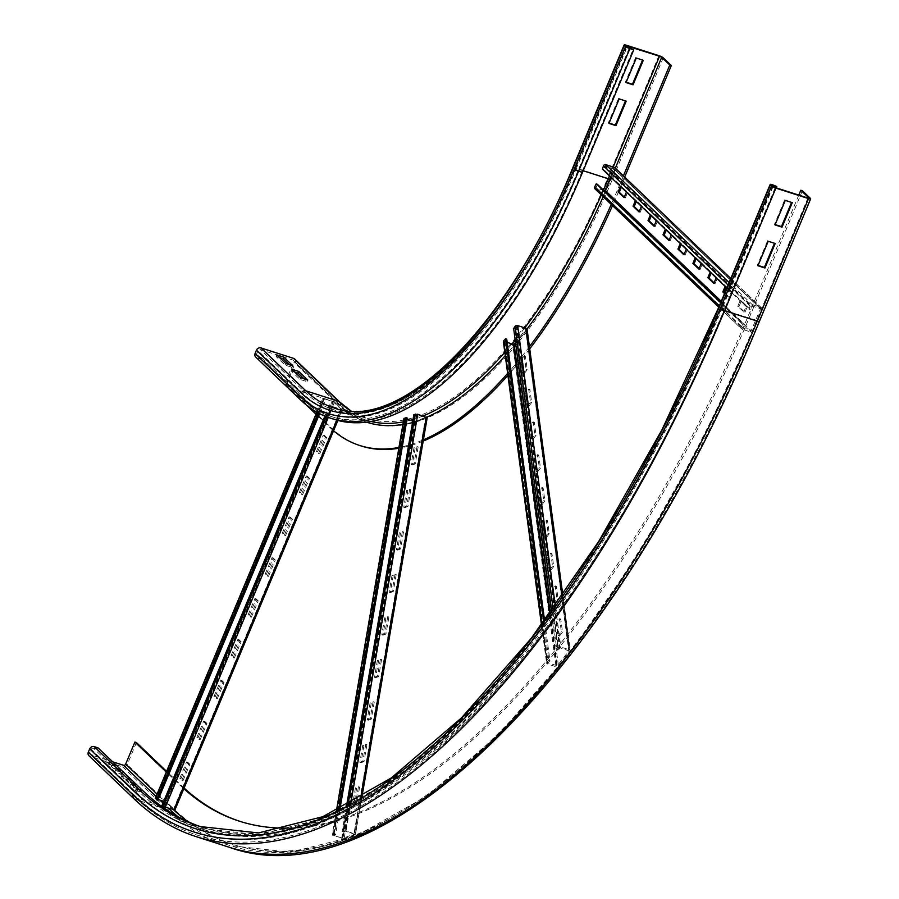 <?xml version="1.0" encoding="UTF-8"?>
<svg xmlns="http://www.w3.org/2000/svg" width="899" height="899" viewBox="0 0 899 899"><rect width="100%" height="100%" fill="white"/><g stroke="black" fill="none" stroke-linecap="round" stroke-linejoin="round"><path stroke-width="0.67" stroke-dasharray="4.5 3.37" d="M291.737 369.197L291.051 370.826L300.03 379.4L307.031 381.648L304.109 378.861M300.716 377.771L300.03 379.4M307.705 380.007L307.031 381.648M294.647 371.984L291.051 370.826M276.78 354.903L276.094 356.532L285.073 365.106L292.063 367.354L289.152 364.567M285.747 363.477L285.073 365.106M292.748 365.713L292.063 367.354M279.69 357.69L276.094 356.532M625.468 100.902L618.613 98.328L608.365 122.837L609.095 123.073M608.365 122.837L608.96 123.41M618.613 98.328L619.209 98.901M625.614 100.564L626.21 101.138M334.608 419.485A389.087 164.101 107.8 0 1 305.615 401.864L260.744 358.982L256.856 357.735A3.607 3.203 -46.3 0 1 255.732 357.072M306.301 400.224L302.412 398.987A1.798 1.596 -46.3 0 1 301.536 396.852A385.48 162.584 107.8 0 0 575.854 169.529L581.9 171.844A387.289 163.337 107.8 0 1 335.158 417.765A387.289 163.337 107.8 0 1 306.301 400.224L261.418 357.353L260.744 358.982M306.166 404.842L284.578 384.221L293.804 362.162A1.798 1.596 133.7 0 0 292.928 360.027L260.272 349.565A1.798 1.596 133.7 0 0 258.024 350.7L256.665 353.97A1.798 1.596 133.7 0 0 257.53 356.105L261.418 357.353M332.731 430.07A406.202 171.316 107.8 0 1 329.461 427.092L315.976 414.225M361.274 445.983A406.202 171.316 107.8 0 1 331.012 427.598L286.129 384.716L284.578 384.221M294.737 359.049A3.607 3.203 -46.3 0 1 295.355 362.657L286.129 384.716M642.56 60.053L635.694 57.48L625.446 81.989L626.187 82.225M625.446 81.989L626.041 82.562M635.694 57.48L636.301 58.042M642.695 59.716L643.302 60.289M624.67 177.069L620.074 188.06A406.202 171.316 107.8 0 1 612.511 205.613M529.725 348.846A406.202 171.316 107.8 0 1 507.901 375.366M423.171 441.106A406.202 171.316 107.8 0 1 398.808 448.253M623.344 176.013L618.512 187.565A406.202 171.316 107.8 0 1 611.264 204.421M529.432 346.688A406.202 171.316 107.8 0 1 507.643 373.411M422.283 440.33A406.202 171.316 107.8 0 1 398.942 447.455M581.9 171.844L633.166 49.299M127.86 779.927L120.859 777.68L129.838 786.265L136.839 788.502L127.86 779.927L128.546 778.298L137.513 786.872L130.524 784.625L121.545 776.051L128.546 778.298M121.545 776.051L120.859 777.68M130.524 784.625L129.838 786.265M137.513 786.872L136.839 788.502M112.903 765.633L105.902 763.397L114.881 771.971L121.871 774.208L112.903 765.633L113.589 764.004L122.556 772.578L115.555 770.331L106.588 761.756L113.589 764.004M106.588 761.756L105.902 763.397M115.555 770.331L114.881 771.971M122.556 772.578L121.871 774.208M774.466 243.258L767.611 240.685L757.351 265.194L757.947 265.767M767.611 240.685L768.207 241.258M774.601 242.932L775.208 243.505M757.351 265.194L758.093 265.43M184.104 788.03A800.694 337.698 107.8 0 1 181.328 785.434L166.585 771.353M183.014 787.962A800.694 337.698 107.8 0 1 179.766 784.939L166.293 772.061M771.926 185.351L720.56 307.694L725.515 309.065A819.607 345.666 107.8 0 1 203.32 829.496A819.607 345.666 107.8 0 1 142.256 792.379L97.384 749.496L93.496 748.26A1.798 1.596 133.7 0 0 91.249 749.395L89.889 752.654A1.798 1.596 133.7 0 0 90.754 754.789L112.645 761.801M98.07 747.867L97.384 749.496M136.446 742.552L127.22 764.611A3.607 3.203 -46.3 0 1 122.736 766.881L90.08 756.43A3.607 3.203 -46.3 0 1 88.956 755.767M791.558 202.41L784.692 199.836L774.444 224.345L775.039 224.919M784.692 199.836L785.288 200.41M791.693 202.084L792.289 202.646M774.444 224.345L775.174 224.581M718.897 306.997A3.607 0.652 -157.3 0 1 721.02 307.244L724.909 308.492A817.798 344.913 107.8 0 1 203.871 827.777A817.798 344.913 107.8 0 1 201.927 827.136M802.38 190.723L751.115 313.268A800.694 337.698 107.8 0 1 240.977 821.686A800.694 337.698 107.8 0 1 240.202 821.439M798.784 195.083L749.564 312.773A800.694 337.698 107.8 0 1 288.309 828.069M724.909 308.492L776.174 185.947M725.515 309.065L776.208 187.857M639.268 211.389L640.212 212.288L639.043 211.917M640.212 212.288L642.605 206.568L636.616 200.859L636.323 201.545M636.616 200.859L635.447 200.477L641.369 206.354M642.605 206.568L641.436 206.197M654.225 225.683L655.169 226.582L654 226.211M655.169 226.582L657.562 220.862L651.573 215.153L651.292 215.839M651.573 215.153L650.415 214.771L656.326 220.648M657.562 220.862L656.394 220.491M669.182 239.977L670.126 240.876L668.957 240.505M670.126 240.876L672.519 235.156L666.541 229.447L666.249 230.133M666.541 229.447L665.372 229.065L671.283 234.942M672.519 235.156L671.351 234.785M684.139 254.271L685.083 255.17L683.914 254.799M685.083 255.17L687.477 249.45L681.498 243.73L681.206 244.427M681.498 243.73L680.329 243.359L686.24 249.237M687.477 249.45L686.308 249.079M699.096 268.565L700.04 269.464L698.883 269.093M700.04 269.464L702.434 263.744L696.455 258.024L696.163 258.721M696.455 258.024L695.287 257.653L701.209 263.531M702.434 263.744L701.276 263.373M714.064 282.859L715.008 283.758L713.84 283.387M715.008 283.758L717.402 278.038L711.412 272.318L711.12 273.015M711.412 272.318L710.244 271.947L716.166 277.825M717.402 278.038L716.233 277.667M724.729 293.052L729.966 298.052L724.515 293.58M729.966 298.052L732.359 292.332L726.37 286.612L726.089 287.309M726.37 286.612L725.201 286.242L731.19 291.961L728.797 297.681M732.359 292.332L731.19 291.961M624.299 197.095L625.255 197.994L624.086 197.623M625.255 197.994L627.637 192.285L621.659 186.565L621.366 187.25M621.659 186.565L620.49 186.183L626.412 192.071M627.637 192.285L626.479 191.903M744.923 312.346L747.316 306.626L741.327 300.907L738.944 306.626L744.923 312.346L743.754 311.975L737.776 306.256L740.169 300.536L746.148 306.256L743.754 311.975M738.944 306.626L737.776 306.256M741.327 300.907L740.169 300.536M747.316 306.626L746.148 306.256M610.702 177.058L613.938 168.686L605.241 165.865L603.6 169.394L750.204 309.47L751.845 305.941L760.532 308.762L751.171 330.742L742.473 327.91L743.967 324.37L720.863 302.3M602.397 169.124L603.6 169.394M720.683 302.727L742.844 323.898L741.293 326.966A1.798 1.596 133.7 0 0 742.102 329.225L750.654 331.967A1.798 1.596 133.7 0 0 752.901 330.832L761.779 309.582A1.798 1.596 133.7 0 0 760.914 307.458L752.351 304.716A1.798 1.596 133.7 0 0 750.069 305.986L748.991 309.2L750.204 309.47M726.83 288.028L748.991 309.2M594.936 188.812A1.798 1.596 133.7 0 0 595.498 189.15L604.061 191.892A1.798 1.596 133.7 0 0 606.297 190.757L615.186 169.506A1.798 1.596 133.7 0 0 614.871 167.708M597.363 184.295L595.868 187.835L603.746 190.397M742.844 323.898L743.967 324.37M528.545 406.517L531.657 402.561L529.893 389.436L526.78 393.391L528.545 406.517L527.376 406.134L525.612 393.02L528.724 389.065L530.489 402.19L527.376 406.134M526.78 393.391L525.612 393.02M529.893 389.436L528.724 389.065M531.657 402.561L530.489 402.19M532.95 439.319L536.074 435.363L534.309 422.238L531.185 426.193L532.95 439.319L531.781 438.937L530.017 425.823L533.141 421.867L534.905 434.992L531.781 438.937M531.185 426.193L530.017 425.823M534.309 422.238L533.141 421.867M536.074 435.363L534.905 434.992M537.366 472.121L540.479 468.165L538.715 455.04L535.602 458.996L537.366 472.121L536.197 471.739L534.433 458.625L537.557 454.669L539.321 467.795L536.197 471.739M535.602 458.996L534.433 458.625M538.715 455.04L537.557 454.669M540.479 468.165L539.321 467.795M541.771 504.923L544.895 500.968L543.131 487.842L540.007 491.798L541.771 504.923L540.614 504.541L538.849 491.427L541.962 487.472L543.726 500.597L540.614 504.541M540.007 491.798L538.849 491.427M543.131 487.842L541.962 487.472M544.895 500.968L543.726 500.597M546.187 537.726L549.3 533.77L547.536 520.645L544.423 524.6L546.187 537.726L545.019 537.355L543.254 524.229L546.378 520.274L548.143 533.399L545.019 537.355M544.423 524.6L543.254 524.229M547.536 520.645L546.378 520.274M549.3 533.77L548.143 533.399M550.593 570.528L553.717 566.572L551.952 553.458L548.828 557.402L550.593 570.528L549.435 570.157L547.671 557.032L550.784 553.076L552.548 566.201L549.435 570.157M548.828 557.402L547.671 557.032M551.952 553.458L550.784 553.076M553.717 566.572L552.548 566.201M555.009 603.33L558.133 599.375L556.369 586.26L553.245 590.205L555.009 603.33L553.84 602.959L552.076 589.834L555.2 585.878L556.964 599.004L553.84 602.959M553.245 590.205L552.076 589.834M556.369 586.26L555.2 585.878M558.133 599.375L556.964 599.004M524.128 373.703L527.252 369.759L525.488 356.633L522.364 360.589L524.128 373.703L522.96 373.332L521.195 360.218L524.319 356.262L526.084 369.388L522.96 373.332M522.364 360.589L521.195 360.218M525.488 356.633L524.319 356.262M527.252 369.759L526.084 369.388M559.425 636.132L562.538 632.177L560.774 619.063L557.661 623.007L559.425 636.132L558.257 635.762L556.492 622.636L559.605 618.681L561.369 631.806L558.257 635.762M557.661 623.007L556.492 622.636M560.774 619.063L559.605 618.681M562.538 632.177L561.369 631.806M515.52 342.452L525.735 329.394L516.959 326.427L514.869 328.854L558.099 650.325L560.189 647.898L568.966 650.865L557.324 665.721L547.941 662.923L549.963 660.63L544.614 620.793M513.644 328.551L514.869 328.854M543.726 621.984L548.862 660.181L546.907 662.271A1.798 1.225 172.3 0 0 546.603 663.102A1.798 1.225 172.3 0 0 547.491 663.99L556.054 666.732A1.798 1.225 172.3 0 0 558.493 666.103L570.078 651.415A1.798 1.225 172.3 0 0 570.314 650.685A1.798 1.225 172.3 0 0 569.415 649.797L560.864 647.055A1.798 1.225 172.3 0 0 558.346 647.774L556.874 650.022L558.099 650.325M551.66 611.208L556.874 650.022M503.373 341.631A1.798 1.225 172.3 0 0 504.26 342.519L512.823 345.261A1.798 1.225 172.3 0 0 515.262 344.632L526.848 329.944A1.798 1.225 172.3 0 0 527.084 329.214M506.733 339.159L504.71 341.451L507.171 342.395M548.862 660.181L549.963 660.63M404.91 507.598L407.921 506.463L410.843 489.461L407.831 490.584L404.91 507.598L403.741 507.216L406.663 490.213L409.674 489.09L406.753 506.092L403.741 507.216M407.831 490.584L406.663 490.213M410.843 489.461L409.674 489.09M407.921 506.463L406.753 506.092M397.594 550.121L400.594 548.986L403.527 531.983L400.516 533.107L397.594 550.121L396.425 549.739L399.347 532.736L402.359 531.612L399.437 548.615L396.425 549.739M400.516 533.107L399.347 532.736M403.527 531.983L402.359 531.612M400.594 548.986L399.437 548.615M390.267 592.643L393.279 591.508L396.212 574.506L393.2 575.63L390.267 592.643L389.098 592.261L392.031 575.259L395.043 574.135L392.11 591.137L389.098 592.261M393.2 575.63L392.031 575.259M396.212 574.506L395.043 574.135M393.279 591.508L392.11 591.137M382.952 635.166L385.963 634.042L388.885 617.029L385.873 618.152L382.952 635.166L381.783 634.795L384.716 617.782L387.716 616.658L384.794 633.66L381.783 634.795M385.873 618.152L384.716 617.782M388.885 617.029L387.716 616.658M385.963 634.042L384.794 633.66M375.636 677.689L378.648 676.565L381.569 659.551L378.558 660.675L375.636 677.689L374.467 677.318L377.389 660.304L380.401 659.181L377.479 676.183L374.467 677.318M378.558 660.675L377.389 660.304M381.569 659.551L380.401 659.181M378.648 676.565L377.479 676.183M368.309 720.211L371.321 719.088L374.254 702.074L371.242 703.198L368.309 720.211L367.152 719.841L370.073 702.827L373.085 701.703L370.152 718.706L367.152 719.841M371.242 703.198L370.073 702.827M374.254 702.074L373.085 701.703M371.321 719.088L370.152 718.706M360.993 762.734L364.005 761.61L366.927 744.597L363.926 745.721L360.993 762.734L359.825 762.363L362.758 745.35L365.769 744.226L362.836 761.228L359.825 762.363M363.926 745.721L362.758 745.35M366.927 744.597L365.769 744.226M364.005 761.61L362.836 761.228M412.225 465.075L415.237 463.94L418.159 446.938L415.158 448.062L412.225 465.075L411.057 464.693L413.989 447.691L417.001 446.567L414.068 463.569L411.057 464.693M415.158 448.062L413.989 447.691M418.159 446.938L417.001 446.567M415.237 463.94L414.068 463.569M353.678 805.257L356.689 804.133L359.611 787.119L356.6 788.243L353.678 805.257L352.509 804.886L355.442 787.872L358.443 786.749L355.521 803.751L352.509 804.886M356.6 788.243L355.442 787.872M359.611 787.119L358.443 786.749M356.689 804.133L355.521 803.751M412.776 421.125L414.664 421.575L425.89 417.35L417.114 414.45L415.08 415.102L343.362 831.833L345.385 831.17L354.172 834.07L342.935 838.306L333.551 835.362L335.518 834.766L339.957 808.931M413.866 414.754L415.08 415.102M338.676 809.561L334.406 834.373L332.214 835.137L344.103 838.677L355.498 834.306L346.036 830.934L343.553 830.788L342.148 831.485L343.362 831.833M346.598 805.571L342.148 831.485M404.145 418.709L415.821 421.946L427.003 417.765L425.834 417.394L354.116 834.115L355.285 834.497L427.003 417.765M407.236 418.046L405.269 418.642L407.022 419.282M334.406 834.373L335.518 834.766M206.961 723.437L204.86 721.436L198.027 737.776L200.129 739.776L206.961 723.437L205.792 723.066L198.96 739.405L196.859 737.405L203.702 721.065L205.792 723.066M200.129 739.776L198.96 739.405M198.027 737.776L196.859 737.405M204.86 721.436L203.702 721.065M224.042 682.588L221.952 680.588L215.119 696.927L217.21 698.928L224.042 682.588L222.885 682.217L216.041 698.557L213.951 696.556L220.783 680.217L222.885 682.217M217.21 698.928L216.041 698.557M215.119 696.927L213.951 696.556M221.952 680.588L220.783 680.217M241.134 641.74L239.044 639.74L232.2 656.079L234.302 658.079L241.134 641.74L239.966 641.369L233.133 657.708L231.043 655.708L237.875 639.369L239.966 641.369M234.302 658.079L233.133 657.708M232.2 656.079L231.043 655.708M239.044 639.74L237.875 639.369M258.227 600.892L256.125 598.891L249.293 615.231L251.383 617.231L258.227 600.892L257.058 600.521L250.225 616.86L248.124 614.849L254.956 598.509L257.058 600.521M251.383 617.231L250.225 616.86M249.293 615.231L248.124 614.849M256.125 598.891L254.956 598.509M275.308 560.043L273.217 558.043L266.385 574.382L268.475 576.383L275.308 560.043L274.139 559.661L267.306 576.001L265.216 574L272.049 557.661L274.139 559.661M268.475 576.383L267.306 576.001M266.385 574.382L265.216 574M273.217 558.043L272.049 557.661M292.4 519.195L290.298 517.195L283.466 533.534L285.567 535.534L292.4 519.195L291.231 518.813L284.399 535.152L282.297 533.152L289.141 516.813L291.231 518.813M285.567 535.534L284.399 535.152M283.466 533.534L282.297 533.152M290.298 517.195L289.141 516.813M309.481 478.347L307.391 476.335L300.558 492.686L302.648 494.686L309.481 478.347L308.323 477.965L301.48 494.304L299.389 492.304L306.222 475.964L308.323 477.965M302.648 494.686L301.48 494.304M300.558 492.686L299.389 492.304M307.391 476.335L306.222 475.964M189.869 764.285L187.779 762.285L180.946 778.624L183.036 780.624L189.869 764.285L188.7 763.914L181.868 780.253L179.778 778.253L186.61 761.914L188.7 763.914M183.036 780.624L181.868 780.253M180.946 778.624L179.778 778.253M187.779 762.285L186.61 761.914M326.573 437.487L324.483 435.487L317.639 451.826L319.741 453.826L326.573 437.487L325.404 437.116L318.572 453.456L316.482 451.455L323.314 435.116L325.404 437.116M319.741 453.826L318.572 453.456M317.639 451.826L316.482 451.455M324.483 435.487L323.314 435.116M158.202 799.548L156.471 799.054L157.898 800.29M324.887 416.091L329.618 404.775L332.72 406.91L342.339 409.764L334.45 402.134L322.674 398.201L324.224 399.628L325.359 399.965L324.191 398.763L333.282 401.763L341.092 409.247L332.27 406.472L330.81 405.179L163.36 805.504L164.809 806.796L173.631 809.572L165.832 802.088L163.73 801.324M174.777 809.898L173.608 809.516L341.058 409.202L342.227 409.573L174.777 809.898L166.989 802.459L155.505 798.469M319.628 413.641L325.359 399.965M318.594 413.102L324.224 399.628M162.157 805.088L163.36 805.504M329.618 404.775L330.81 405.179M300.603 399.954A3.607 3.203 133.7 0 0 301.727 400.617L305.615 401.864M330.72 418.237A389.087 164.101 107.8 0 1 301.727 400.617L256.856 357.735M629.278 48.052L578.012 170.608A387.289 163.337 107.8 0 1 331.27 416.518A387.289 163.337 107.8 0 1 302.412 398.987L257.53 356.105M301.536 396.852L256.665 353.97M583.204 170.743L574.663 168.394A381.884 161.056 107.8 0 1 302.907 393.582L258.024 350.7M302.907 393.582A1.798 1.596 -46.3 0 1 305.143 392.447L260.272 349.565M626.592 46.478L575.618 168.315A380.075 160.303 107.8 0 1 333.462 409.663A380.075 160.303 107.8 0 1 305.143 392.447L337.81 402.909L292.928 360.027M371.22 421.53A380.075 160.303 107.8 0 1 366.129 420.114A380.075 160.303 107.8 0 1 337.81 402.909A1.798 1.596 -46.3 0 1 338.687 405.033L293.804 362.162M329.461 427.092L331.012 427.598M663.26 57.794L611.994 180.339A381.884 161.056 107.8 0 1 340.238 405.539L295.355 362.657M340.238 405.539A3.607 3.203 133.7 0 0 339.62 401.932M620.074 188.06L618.512 187.565M611.994 180.339A3.607 0.652 22.7 0 0 607.69 178.204A378.277 159.539 107.8 0 1 366.68 418.406A378.277 159.539 107.8 0 1 350.846 410.978M658.945 55.659L607.69 178.204L575.023 167.742A378.277 159.539 107.8 0 1 334.012 407.944L366.68 418.406L351.048 410.989M626.288 45.197L575.023 167.742A3.607 0.652 22.7 0 0 572.899 167.495M603.443 190.105A380.075 160.303 107.8 0 1 601.33 194.926M524.769 327.865A380.075 160.303 107.8 0 1 515.194 340.069M512.014 343.946A380.075 160.303 107.8 0 1 504.811 352.363M423.114 415.922A380.075 160.303 107.8 0 1 413.057 419.462M410.158 420.283A380.075 160.303 107.8 0 1 403.348 421.856M603.184 196.69A381.884 161.056 107.8 0 0 610.443 179.845L609.724 179.384M527.028 329A381.884 161.056 107.8 0 1 505.249 355.633M426.778 417.125A381.884 161.056 107.8 0 1 402.909 424.373M366.747 422.204A381.884 161.056 107.8 0 1 338.687 405.033M575.854 169.529L627.12 46.984M574.663 168.394L625.929 45.838M609.488 175.901L613.197 167.023M610.443 179.845L615.332 168.147M181.328 785.434L179.766 784.939M173.676 809.92A825.012 347.947 107.8 0 1 170.54 806.999L157.067 794.12M170.54 806.999A1.798 1.596 -46.3 0 1 168.304 808.134L163 803.065M159.887 800.088L156.089 796.458M168.416 808.235A826.81 348.711 107.8 0 1 168.304 808.134L164.236 806.83M160.831 805.74L135.637 797.671L90.754 754.789M808.797 198.207L757.745 320.685L724.01 310.11A826.81 348.711 107.8 0 1 197.241 835.115A826.81 348.711 107.8 0 1 135.637 797.671A1.798 1.596 -46.3 0 1 134.76 795.536L89.889 752.654M720.661 307.896A821.405 346.43 107.8 0 1 136.131 792.266L91.249 749.395M136.131 792.266A1.798 1.596 -46.3 0 1 138.367 791.131L93.496 748.26M772.589 185.981L721.616 307.818A819.607 345.666 107.8 0 1 199.432 828.249A819.607 345.666 107.8 0 1 138.367 791.131L142.256 792.379M133.827 798.638A3.607 3.203 133.7 0 0 134.951 799.301L90.08 756.43M196.69 836.823A828.608 349.464 107.8 0 1 134.951 799.301L167.619 809.763L122.736 766.881M229.357 847.285A828.608 349.464 107.8 0 1 167.619 809.763A3.607 3.203 133.7 0 0 172.091 807.493L127.22 764.611M757.632 320.493A825.012 347.947 107.8 0 1 187.869 821.596M807.943 198.016L756.677 320.561A826.81 348.711 107.8 0 1 229.908 845.566A826.81 348.711 107.8 0 1 177.597 816.427M775.275 187.554L724.01 310.11L721.863 309.031A825.012 347.947 107.8 0 1 134.76 795.536M772.286 184.7L721.02 307.244A817.798 344.913 107.8 0 1 199.983 826.529L203.871 827.777M759.408 321.381A3.607 0.652 -157.3 0 0 759.194 320.988A825.012 347.947 107.8 0 1 172.091 807.493M749.564 312.773L751.115 313.268M773.129 186.486L721.863 309.031M759.194 320.988L810.46 198.443M603.465 165.91L604.667 166.18L751.272 306.256L750.069 305.986L728.1 284.994M605.757 164.641L605.241 165.865L751.845 305.941L752.351 304.716L729.134 282.522M614.309 167.383L613.792 168.607L760.397 308.683L760.914 307.458L730.763 278.645M761.779 309.582L614.017 169.136L761.779 309.582M721.268 301.345L605.128 190.374M721.02 301.929L751.171 330.742L750.654 331.967L604.061 191.892L604.566 190.667M596.015 187.925L742.619 328L742.102 329.225L595.498 189.15L596.015 187.925M741.293 326.966L719.324 305.975M595.812 187.352L742.417 327.427M515.116 326.303L516.329 326.607L559.56 648.078L558.346 647.774L553.155 609.151M517.633 325.584L516.959 326.427L560.189 647.898L560.864 647.055L555.357 606.106M526.185 328.326L525.522 329.169L568.752 650.64L569.415 649.797L562.235 596.419M570.078 651.415L526.848 329.944L525.679 329.573L568.91 651.045L570.078 651.415M550.255 613.14L557.324 665.721L558.493 666.103L515.262 344.632L514.093 344.25M549.727 613.871L556.717 665.878L556.054 666.732L512.823 345.261L513.486 344.418M504.935 341.676L548.165 663.147L547.491 663.99L504.26 342.519L504.935 341.676M546.907 662.271L541.827 624.513M504.788 341.249L548.019 662.709M415.271 414.057L416.484 414.417L344.767 831.137L343.553 830.788L348.014 804.83M417.754 414.203L417.114 414.45L345.385 831.17L346.036 830.934L350.779 803.358M426.306 416.945L425.665 417.192L353.936 833.912L354.588 833.676L360.769 797.739M414.664 421.575L342.935 838.306L344.103 838.677L415.821 421.946L414.664 421.575M341.687 838.497L413.405 421.777L414.057 421.53L342.328 838.261L341.687 838.497M405.505 418.788L333.776 835.519L333.136 835.767L404.853 419.035L405.505 418.788M332.506 834.913L336.709 810.505M405.348 418.586L333.619 835.306M155.381 798.773L156.505 799.11L323.966 398.785L322.842 398.448L317.066 412.259M323.741 398.324L156.28 798.649L156.729 799.076L324.191 398.763L323.741 398.324M165.292 801.818L332.742 401.493L332.293 401.066L164.843 801.391L165.292 801.818M334.45 402.134L166.989 802.459L165.832 802.088L333.282 401.763L334.45 402.134M173.81 809.965L173.361 809.538L340.822 409.214L341.272 409.641L336.878 420.159M165.259 807.223L164.809 806.796L332.27 406.472L332.72 406.91L328.315 417.417M330.517 405.786L326.022 416.552M164.259 806.515L331.72 406.202M335.158 417.765L331.27 416.518C320.505 413.057 310.706 407.101 301.85 398.65L256.968 355.768M625.816 45.647L574.562 168.192C509.048 328.82 401.302 435.228 333.462 409.663L366.129 420.114C356.026 416.878 346.778 411.259 338.372 403.235L293.49 360.353M809.01 198.14L757.745 320.685L700.366 444.443L636.616 556.975L568.393 654.921L497.664 735.483L426.418 796.323L356.723 835.654L290.591 852.252L229.908 845.566L197.241 835.115C174.53 827.822 153.808 815.224 135.075 797.334L90.203 754.463M771.825 185.149L720.56 307.694L663.608 430.542L600.375 542.198L532.714 639.391L462.625 719.29L392.178 779.534L323.471 818.371L258.609 834.733L199.432 828.249L203.32 829.496M239.426 821.192L240.977 821.686M730.82 278.499L761.475 307.784M613.938 168.686L760.532 308.762M718.818 307.188L741.54 328.888M595.868 187.835L742.473 327.91M562.886 595.498L570.314 650.685M525.735 329.394L568.966 650.865M541.479 624.985L546.603 663.102M504.71 341.451L547.941 662.923M361.904 797.076L355.498 834.306M425.89 417.35L354.172 834.07M336.428 810.64L332.214 835.137M405.269 418.642L333.551 835.362M316.853 412.135L322.674 398.201M156.471 799.054L323.921 398.729M337.878 420.44L342.339 409.764M173.631 809.572L341.092 409.247"/><path stroke-width="1.35" d="M300.716 377.771L291.737 369.197L298.738 371.433L307.705 380.007L300.716 377.771M304.109 378.861L298.052 373.074L294.647 371.984M298.738 371.433L298.052 373.074M285.747 363.477L276.78 354.903L283.781 357.139L292.748 365.713L285.747 363.477M289.152 364.567L283.095 358.78L279.69 357.69M283.781 357.139L283.095 358.78M615.961 125.646L608.96 123.41L619.209 98.901L626.21 101.138L615.961 125.646L615.354 125.073L625.468 100.902M609.095 123.073L615.354 125.073M315.976 414.225L306.166 404.842M293.613 358.386A3.607 3.203 -46.3 0 1 294.737 359.049L339.62 401.932A3.607 3.203 133.7 0 0 338.496 401.269L293.613 358.386L260.946 347.935A3.607 3.203 -46.3 0 0 256.473 350.205L255.102 353.476A3.607 3.203 -46.3 0 0 255.732 357.072L300.603 399.954C309.638 408.584 319.673 414.686 330.72 418.237L334.608 419.485A389.087 164.101 107.8 0 0 582.496 172.417L633.761 49.872L627.12 46.984L625.816 45.647L659.551 56.232L661.698 57.3L669.777 65.02L623.344 176.013M633.042 84.798L626.041 82.562L636.301 58.042L643.302 60.289L633.042 84.798L632.447 84.225L642.56 60.053M626.187 82.225L632.447 84.225M612.511 205.613A406.202 171.316 107.8 0 1 529.725 348.846M507.901 375.366A406.202 171.316 107.8 0 1 423.171 441.106M398.808 448.253A406.202 171.316 107.8 0 1 361.274 445.983L359.724 445.488A406.202 171.316 107.8 0 1 332.731 430.07M611.264 204.421A406.202 171.316 107.8 0 1 529.432 346.688M507.643 373.411A406.202 171.316 107.8 0 1 422.283 440.33M398.942 447.455A406.202 171.316 107.8 0 1 359.724 445.488M624.67 177.069L671.339 65.515L663.26 57.794A3.607 0.652 22.7 0 0 658.945 55.659L626.288 45.197A3.607 0.652 22.7 0 0 624.153 44.95A3.607 0.652 22.7 0 0 624.367 45.343L625.569 46.49A3.607 0.652 22.7 0 0 629.873 48.625L633.761 49.872M671.339 65.515L669.777 65.02M757.947 265.767L768.207 241.258L775.208 243.505L764.948 268.014L757.947 265.767M758.093 265.43L764.352 267.441L774.466 243.258M764.352 267.441L764.948 268.014M166.585 771.353L136.446 742.552L134.895 742.057L166.293 772.061M112.645 761.801L123.421 765.251A1.798 1.596 133.7 0 0 125.669 764.116L134.895 742.057M201.927 827.136A817.798 344.913 107.8 0 1 142.941 790.749L98.07 747.867L94.181 746.62A3.607 3.203 -46.3 0 0 89.698 748.889L88.327 752.16A3.607 3.203 -46.3 0 0 88.956 755.767L133.827 798.638C152.751 816.708 173.698 829.44 196.69 836.823L229.357 847.285A828.608 349.464 107.8 0 0 757.284 321.134L724.616 310.683A828.608 349.464 107.8 0 1 196.69 836.823M775.039 224.919L785.288 200.41L792.289 202.646L782.04 227.155L775.039 224.919M775.174 224.581L781.445 226.593L791.558 202.41M781.445 226.593L782.04 227.155M240.202 821.439A800.694 337.698 107.8 0 1 184.104 788.03M288.309 828.069A800.694 337.698 107.8 0 1 239.426 821.192A800.694 337.698 107.8 0 1 183.014 787.962M771.926 185.351L776.77 186.52L772.286 184.7A3.607 0.652 22.7 0 0 770.162 184.452A3.607 0.652 22.7 0 0 770.376 184.846L771.567 185.992A3.607 0.652 22.7 0 0 775.871 188.127L808.538 198.589A3.607 0.652 22.7 0 0 810.673 198.836A3.607 0.652 22.7 0 0 810.46 198.443L802.38 190.723L800.818 190.228L808.898 197.949L807.943 198.016L775.275 187.554L771.926 185.351M776.208 187.857L776.77 186.52M798.784 195.083L800.818 190.228M636.323 201.545L634.222 206.579L639.268 211.389M634.222 206.579L633.053 206.197L635.379 200.646M641.369 206.354L639.043 211.917L633.053 206.197M651.292 215.839L649.179 220.873L654.225 225.683M649.179 220.873L648.022 220.491L650.348 214.94M656.326 220.648L654 226.211L648.022 220.491M666.249 230.133L664.147 235.156L669.182 239.977M664.147 235.156L662.979 234.785L665.305 229.234M671.283 234.942L668.957 240.505L662.979 234.785M681.206 244.427L679.105 249.45L684.139 254.271M679.105 249.45L677.936 249.079L680.262 243.517M686.24 249.237L683.914 254.799L677.936 249.079M696.163 258.721L694.062 263.744L699.096 268.565M694.062 263.744L692.893 263.373L695.219 257.811M701.209 263.531L698.883 269.093L692.893 263.373M711.12 273.015L709.019 278.038L714.064 282.859M709.019 278.038L707.85 277.667L710.176 272.105M716.166 277.825L713.84 283.387L707.85 277.667M726.089 287.309L723.976 292.332L724.729 293.052M723.976 292.332L722.818 291.961L725.133 286.399M724.515 293.58L722.818 291.961M621.366 187.25L619.265 192.285L624.299 197.095M619.265 192.285L618.096 191.903L620.422 186.351M626.412 192.071L624.086 197.623L618.096 191.903M730.82 278.499L614.871 167.708A1.798 1.596 133.7 0 0 614.309 167.383L605.757 164.641A1.798 1.596 133.7 0 0 603.465 165.91L602.397 169.124L726.83 288.028M603.746 190.397L605.128 190.374L610.702 177.058M720.863 302.3L597.363 184.295L596.239 183.823L594.689 186.891A1.798 1.596 133.7 0 0 594.936 188.812L718.818 307.188M596.239 183.823L720.683 302.727M562.886 595.498L527.084 329.214A1.798 1.225 172.3 0 0 526.185 328.326L517.633 325.584A1.798 1.225 172.3 0 0 515.116 326.303L513.644 328.551L551.66 611.208M507.171 342.395L513.486 344.418L515.52 342.452M544.614 620.793L506.733 339.159L505.631 338.709L503.676 340.8A1.798 1.225 172.3 0 0 503.373 341.631L541.479 624.985M505.631 338.709L543.726 621.984M427.003 417.765L417.754 414.203L413.866 414.754L346.598 805.571M407.022 419.282L412.776 421.125M339.957 808.931L407.236 418.046L406.123 417.653L404.145 418.709M406.123 417.653L338.676 809.561M155.505 798.469L157.898 800.29L319.628 413.641M163.73 801.324L158.202 799.548M156.774 799.953L318.594 413.102M324.887 416.091L162.157 805.088L165.259 807.223L174.777 809.898M350.846 410.978A378.277 159.539 107.8 0 1 338.496 401.269L305.829 390.818L260.946 347.935M624.367 45.343L573.113 167.888A3.607 0.652 22.7 0 1 572.899 167.495C507.688 327.787 399.853 433.329 334.012 407.944A378.277 159.539 107.8 0 1 305.829 390.818A3.607 3.203 133.7 0 0 301.356 393.088L256.473 350.205M625.569 46.49L574.304 169.034A385.48 162.584 107.8 0 1 299.985 396.358L255.102 353.476M299.985 396.358A3.607 3.203 133.7 0 0 300.603 399.954M573.113 167.888A381.884 161.056 107.8 0 1 301.356 393.088M574.304 169.034A3.607 0.652 22.7 0 0 578.608 171.17A389.087 164.101 107.8 0 1 330.72 418.237M629.873 48.625L578.608 171.17L582.496 172.417M609.724 179.384L608.286 178.777A380.075 160.303 107.8 0 1 603.443 190.105M601.33 194.926A380.075 160.303 107.8 0 1 524.769 327.865M515.194 340.069A380.075 160.303 107.8 0 1 512.014 343.946M504.811 352.363A380.075 160.303 107.8 0 1 423.114 415.922M413.057 419.462A380.075 160.303 107.8 0 1 410.158 420.283M403.348 421.856A380.075 160.303 107.8 0 1 371.22 421.53M609.488 175.901L608.286 178.777L583.204 170.743M603.184 196.69A381.884 161.056 107.8 0 1 527.028 329M505.249 355.633A381.884 161.056 107.8 0 1 426.778 417.125M402.909 424.373A381.884 161.056 107.8 0 1 366.747 422.204M626.592 46.478L626.884 45.77M613.197 167.023L659.551 56.232M615.332 168.147L661.698 57.3M157.067 794.12L125.669 764.116M163 803.065L159.887 800.088M156.089 796.458L123.421 765.251M164.236 806.83L160.831 805.74M142.941 790.749L139.053 789.502L94.181 746.62M134.58 791.772A821.405 346.43 107.8 0 0 719.11 307.391A3.607 0.652 -157.3 0 1 718.897 306.997L662.035 429.666L598.903 541.153L531.376 638.189L461.457 717.908L391.234 777.995L322.865 816.674L258.507 832.935L199.983 826.529A817.798 344.913 107.8 0 1 139.053 789.502A3.607 3.203 133.7 0 0 134.58 791.772L89.698 748.889M775.871 188.127L724.616 310.683A3.607 0.652 -157.3 0 1 720.301 308.537A825.012 347.947 107.8 0 1 133.209 795.042L88.327 752.16M133.209 795.042A3.607 3.203 133.7 0 0 133.827 798.638M187.869 821.596A825.012 347.947 107.8 0 1 173.676 809.92M177.597 816.427A826.81 348.711 107.8 0 1 168.416 808.235M810.673 198.836L759.408 321.381A3.607 0.652 -157.3 0 1 757.284 321.134L808.538 198.589M772.882 185.273L772.589 185.981M719.11 307.391L770.376 184.846M720.301 308.537L771.567 185.992M728.1 284.994L603.465 165.91M729.134 282.522L605.757 164.641M730.763 278.645L614.309 167.383M605.128 190.374L721.268 301.345M604.566 190.667L721.02 301.929M719.324 305.975L594.689 186.891M553.155 609.151L515.116 326.303M555.357 606.106L517.633 325.584M562.235 596.419L526.185 328.326M514.093 344.25L550.255 613.14M513.486 344.418L549.727 613.871M541.827 624.513L503.676 340.8M348.014 804.83L415.271 414.057M350.779 803.358L417.754 414.203M360.769 797.739L426.306 416.945M336.709 810.505L404.235 418.192M317.066 412.259L155.381 798.773M336.878 420.159L173.81 809.965M328.315 417.417L165.259 807.223M326.022 416.552L163.067 806.111M339.62 401.932L351.048 410.989M572.899 167.495L624.153 44.95M759.408 321.381C616.59 669.89 384.019 903.394 229.357 847.285M770.162 184.452L718.897 306.997M427.227 417.574L361.904 797.076M403.943 418.406L336.428 810.64M155.224 798.526L316.853 412.135M174.878 810.089L337.878 420.44"/></g></svg>
